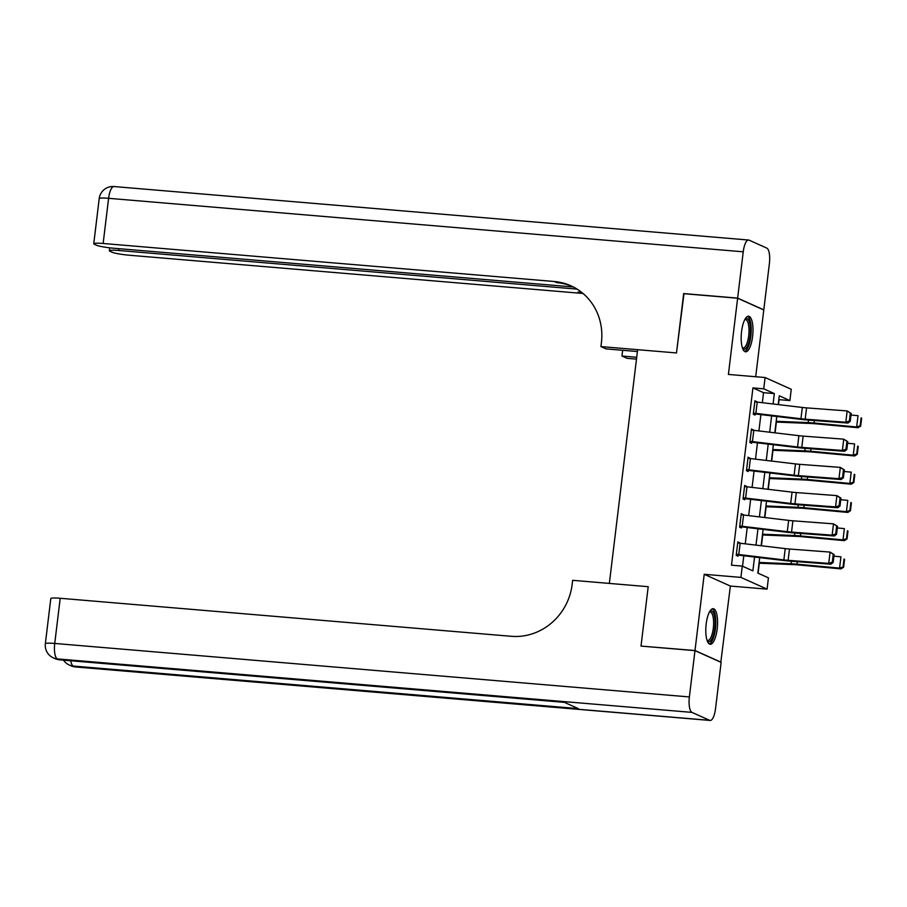 <?xml version="1.0" encoding="UTF-8"?>
<svg xmlns="http://www.w3.org/2000/svg" width="907" height="907" viewBox="0 0 907 907"><rect width="100%" height="100%" fill="white"/><g stroke="black" fill="none" stroke-linecap="round" stroke-linejoin="round"><path stroke-width="1.36" d="M717.199 628.948A17.845 5.737 94.8 0 0 713.185 608.699A17.845 5.737 94.8 0 0 706.179 624.005A17.845 5.737 94.8 0 0 710.192 644.253A17.845 5.737 94.8 0 0 717.199 628.948M752.595 336.497A17.845 5.737 94.8 0 0 748.581 316.237A17.845 5.737 94.8 0 0 741.563 331.543A17.845 5.737 94.8 0 0 745.588 351.803A17.845 5.737 94.8 0 0 752.595 336.497M759.703 557.635L757.833 573.088L768.433 577.85L767.073 589.142L740.906 577.396L742.277 566.104L752.878 570.866L754.556 557.023M720.816 662.246L730.373 586.058L767.073 589.142M755.701 376.745L763.785 309.967L737.629 298.222L728.4 374.444L765.1 377.527L791.255 389.284L789.884 400.577L779.283 395.803L778.217 404.59M778.489 404.624L779.09 399.658L789.884 400.577M758.093 573.213L759.306 563.213M761.415 545.776L762.719 534.983M764.828 517.546L766.132 506.752M768.24 489.315L769.555 478.522M771.664 461.085L772.968 450.291M775.077 432.854L776.381 422.061M641.34 646.113L694.989 650.523L721.144 662.269M683.98 293.698L676.486 352.948L683.663 293.675L737.629 298.222M762.333 402.697L763.547 392.674L752.935 387.913L731.484 565.197L742.277 566.104M742.538 566.229L743.808 555.742M745.248 543.849L747.221 527.511M748.66 515.618L750.645 499.281M752.084 487.388L754.057 471.05M755.497 459.157L757.47 442.82M758.91 430.927L760.894 414.601M756.631 402.028L754.93 400.713L753.286 414.261L755.055 415.055L755.191 413.932L753.343 413.773M753.218 430.258L751.518 428.943L749.874 442.491L751.642 443.285L751.778 442.163L749.93 442.004M749.806 458.488L748.094 457.173L746.461 470.722L748.23 471.515L748.366 470.393L746.518 470.234M746.382 486.708L744.681 485.404L743.037 498.952L744.806 499.746L744.942 498.623L743.105 498.465M742.969 514.938L741.268 513.634L739.624 527.182L741.393 527.976L741.529 526.842L739.681 526.695M739.556 543.168L737.844 541.864L736.212 555.413L737.981 556.206L738.117 555.073L736.269 554.925M641.022 645.977L648.199 586.693L609.345 583.416L637.632 349.683L676.486 352.948L600.933 346.587L601.42 342.517A57.198 53.819 -65.8 0 0 570.888 285.796A57.198 53.819 -65.8 0 0 554.29 281.51L103.137 243.484A13.73 1.463 -173.1 0 0 93.75 243.745A13.73 1.463 -173.1 0 0 94.43 244.3L96.516 245.23A13.73 1.463 -173.1 0 0 113.704 248.235L573.337 286.975M730.373 586.058L704.217 574.301L694.989 650.523M704.217 574.301L740.906 577.396M752.935 387.913L763.728 388.82L765.1 377.527M776.777 416.494L774.805 432.82M773.365 444.713L771.392 461.051M769.952 472.944L767.968 489.281M766.528 501.174L764.556 517.512M763.116 529.405L761.143 545.742M773.081 403.978L774.34 393.581L763.728 388.82M755.996 545.13L757.969 528.792M759.408 516.899L761.392 500.562M762.832 488.669L764.805 472.332M766.245 460.439L768.218 444.101M769.658 432.208L771.642 415.871M763.547 392.674L774.34 393.581M754.851 401.348L756.699 401.506M751.438 429.578L753.275 429.737M748.014 457.808L749.862 457.967M744.602 486.039L746.45 486.197M741.189 514.269L743.037 514.428M737.765 542.499L739.613 542.658M757.232 402.096L755.86 413.388A8.004 0.85 6.9 0 0 753.422 413.138L754.794 401.846A8.004 0.85 6.9 0 1 757.232 402.096L802.321 407.458A11.44 1.213 -173.1 0 0 806.572 407.878L847.161 410.939L851.197 413.422L850.335 413.093L849.383 420.995L850.244 421.324L851.197 413.422M755.86 413.388L800.949 418.751A11.44 1.213 -173.1 0 0 805.201 419.17L845.8 422.231L847.943 423.059L807.355 419.998A17.154 1.825 6.9 0 1 800.972 419.374L755.191 413.932M849.383 420.995L845.8 422.231L847.161 410.939L850.335 413.093M847.943 423.059L850.244 421.324M776.109 422.05L811.538 423.512A11.44 1.213 6.9 0 1 815.472 423.784L858.033 427.73L856.662 426.97L814.101 423.025A17.154 1.825 -173.1 0 0 808.205 422.617L776.199 421.302M860.142 425.768L860.698 426.075L861.65 418.172L861.106 417.866L860.142 425.768L856.662 426.97L858.033 415.678L851.004 415.032M860.698 426.075L858.033 427.73M753.808 430.326L752.447 441.618A8.004 0.85 6.9 0 0 750.01 441.369L751.381 430.077A8.004 0.85 6.9 0 1 753.808 430.326L798.897 435.689A11.44 1.213 -173.1 0 0 803.149 436.108L843.748 439.169L847.784 441.652L846.923 441.324L845.959 449.226L846.821 449.555L847.784 441.652M752.447 441.618L797.536 446.981A11.44 1.213 -173.1 0 0 801.788 447.4L842.376 450.462L844.53 451.289L803.942 448.228A17.154 1.825 6.9 0 1 797.559 447.605L751.778 442.163M845.959 449.226L842.376 450.462L843.748 439.169L846.923 441.324M844.53 451.289L846.821 449.555M750.395 458.557L749.035 469.849A8.004 0.85 6.9 0 0 746.597 469.599L747.958 458.307A8.004 0.85 6.9 0 1 750.395 458.557L795.484 463.919A11.44 1.213 -173.1 0 0 799.736 464.339L840.336 467.4L844.36 469.883L843.499 469.554L842.546 477.456L843.408 477.785L844.36 469.883M749.035 469.849L794.113 475.211A11.44 1.213 -173.1 0 0 798.364 475.631L838.964 478.692L841.118 479.52L800.518 476.458A17.154 1.825 6.9 0 1 794.147 475.835L748.366 470.393M842.546 477.456L838.964 478.692L840.336 467.4L843.499 469.554M841.118 479.52L843.408 477.785M746.983 486.787L745.611 498.079A8.004 0.85 6.9 0 0 743.173 497.83L744.545 486.537A8.004 0.85 6.9 0 1 746.983 486.787L792.072 492.15A11.44 1.213 -173.1 0 0 796.323 492.569L836.912 495.63L840.948 498.113L840.086 497.784L839.134 505.687L839.995 506.015L840.948 498.113M745.611 498.079L790.7 503.442A11.44 1.213 -173.1 0 0 794.951 503.861L835.551 506.922L837.705 507.75L797.106 504.689A17.154 1.825 6.9 0 1 790.723 504.065L744.942 498.623M839.134 505.687L835.551 506.922L836.912 495.63L840.086 497.784M837.705 507.75L839.995 506.015M772.696 450.28L808.126 451.743A11.44 1.213 6.9 0 1 812.048 452.015L854.621 455.96L853.249 455.201L810.677 451.255A17.154 1.825 -173.1 0 0 804.792 450.847L772.787 449.532M856.73 453.999L857.274 454.305L858.237 446.403L857.682 446.097L856.73 453.999L853.249 455.201L854.609 443.908L847.591 443.262M857.274 454.305L854.621 455.96M769.272 478.511L804.713 479.973A11.44 1.213 6.9 0 1 808.636 480.245L851.208 484.191L849.825 483.431L807.264 479.486A17.154 1.825 -173.1 0 0 801.369 479.077L769.363 477.762M853.317 482.229L853.861 482.535L854.813 474.633L854.269 474.327L853.317 482.229L849.825 483.431L851.197 472.139L844.168 471.493M853.861 482.535L851.208 484.191M765.859 506.741L801.289 508.203A11.44 1.213 6.9 0 1 805.223 508.476L847.784 512.421L846.412 511.661L803.851 507.716A17.154 1.825 -173.1 0 0 797.956 507.308L765.95 505.981M849.893 510.46L850.449 510.766L851.401 502.863L850.857 502.557L849.893 510.46L846.412 511.661L847.784 500.369L840.755 499.723M850.449 510.766L847.784 512.421M743.57 515.006L742.198 526.298A8.004 0.85 6.9 0 0 739.761 526.049L741.132 514.768A8.004 0.85 6.9 0 1 743.57 515.006L788.648 520.38A11.44 1.213 -173.1 0 0 792.899 520.799L833.499 523.861L837.535 526.343L836.673 526.003L835.71 533.917L836.571 534.246L837.535 526.343M742.198 526.298L787.287 531.672A11.44 1.213 -173.1 0 0 791.539 532.092L832.127 535.153L834.281 535.98L793.693 532.919A17.154 1.825 6.9 0 1 787.31 532.284L741.529 526.842M835.71 533.917L832.127 535.153L833.499 523.861L836.673 526.003M834.281 535.98L836.571 534.246M762.447 534.971L797.877 536.434A11.44 1.213 6.9 0 1 801.811 536.706L844.372 540.651L843 539.892L800.428 535.946A17.154 1.825 -173.1 0 0 794.543 535.538L762.538 534.212M846.48 538.69L847.025 538.996L847.988 531.094L847.433 530.788L846.48 538.69L843 539.892L844.36 528.6L837.342 527.953M847.025 538.996L844.372 540.651M745.078 319.094A15.442 4.966 -85.2 0 1 750.134 325.228A15.442 4.966 -85.2 0 1 748.57 343.345A15.442 4.966 -85.2 0 1 742.606 348.39M742.402 347.812A14.297 4.603 94.8 0 0 743.071 348.027A14.297 4.603 94.8 0 0 747.243 342.551A14.297 4.603 94.8 0 0 748.91 327.71A14.297 4.603 94.8 0 0 745.475 319.536A14.297 4.603 94.8 0 0 744.783 319.627M744.624 351.451A17.732 5.703 94.8 0 0 749.035 344.751A17.732 5.703 94.8 0 0 747.572 316.418M709.682 611.556A15.442 4.966 -85.2 0 1 715.022 620.569A15.442 4.966 -85.2 0 1 712.766 636.963A15.442 4.966 -85.2 0 1 707.211 640.852M707.018 640.274A14.297 4.603 94.8 0 0 707.687 640.489A14.297 4.603 94.8 0 0 713.56 620.898A14.297 4.603 94.8 0 0 710.079 611.987A14.297 4.603 94.8 0 0 709.387 612.089M709.229 643.913A17.732 5.703 94.8 0 0 715.77 619.708A17.732 5.703 94.8 0 0 712.176 608.88M637.406 351.531L606.057 348.889L600.933 346.587M636.487 359.127L627.088 358.333L621.964 356.032L622.656 350.283M737.64 298.108L763.796 309.854L769.397 263.552A13.73 4.41 94.8 0 0 766.8 248.099L749.125 240.162A13.73 4.41 94.8 0 0 748.638 240.038A13.73 4.41 94.8 0 0 743.241 251.806L737.64 298.108L683.674 293.562M636.714 357.267L621.964 356.032M577.101 289.118L118.726 250.491A13.73 1.463 -173.1 0 0 109.339 250.74A13.73 1.463 -173.1 0 0 110.019 251.296L112.105 252.237A13.73 1.463 -173.1 0 0 129.293 255.23L580.446 293.256A57.198 53.819 -65.8 0 1 583.122 293.551M582.011 292.632A57.198 53.819 -65.8 0 0 577.906 292.111L581.772 292.439M572.158 286.385A57.198 53.819 -65.8 0 0 556.83 282.655L554.29 281.51M694.977 650.636L641.011 646.09L648.199 586.693L572.646 580.321L572.158 584.391A57.198 53.819 114.2 0 1 511.355 636.306L60.202 598.28L54.737 643.448L689.377 696.939L694.977 650.636L721.133 662.382L715.532 708.684A13.73 4.41 94.8 0 1 710.136 720.453L75.496 666.962A13.73 4.41 -85.2 0 1 75.009 666.838L709.648 720.328A13.73 4.41 94.8 0 0 710.136 720.453M689.377 696.939A13.73 4.41 94.8 0 0 691.973 712.392L709.648 720.328M70.735 660.761A13.73 4.41 -85.2 0 0 73.24 666.044A13.73 12.913 114.2 0 1 69.261 665.012L71.029 665.806A13.73 12.913 -65.8 0 0 75.009 666.838L73.24 666.044L578.36 708.616L564.222 702.267L59.102 659.695L57.334 658.901A13.73 4.41 -85.2 0 1 54.737 643.448A13.73 1.463 -173.1 0 0 45.35 643.698A13.73 13.73 0 0 0 53.354 657.87L55.123 658.663A13.73 12.913 -65.8 0 0 59.102 659.695A13.73 4.41 -85.2 0 0 59.59 659.82L564.46 702.369M45.35 643.698L50.815 598.529A13.73 1.463 6.9 0 1 60.202 598.28M740.146 543.236L738.786 554.528A8.004 0.85 6.9 0 0 736.348 554.279L737.708 542.987A8.004 0.85 6.9 0 1 740.146 543.236L785.235 548.61A11.44 1.213 -173.1 0 0 789.487 549.03L830.086 552.091L834.111 554.574L833.25 554.234L832.297 562.147L833.159 562.476L834.111 554.574M738.786 554.528L783.863 559.902A11.44 1.213 -173.1 0 0 788.115 560.322L828.715 563.383L830.869 564.211L790.269 561.15A17.154 1.825 6.9 0 1 783.897 560.515L738.117 555.073M832.297 562.147L828.715 563.383L830.086 552.091L833.25 554.234M830.869 564.211L833.159 562.476M759.023 563.202L794.464 564.664A11.44 1.213 6.9 0 1 798.387 564.936L840.959 568.882L839.576 568.122L797.015 564.177A17.154 1.825 -173.1 0 0 791.119 563.769L759.114 562.442M843.068 566.92L843.612 567.226L844.564 559.324L844.02 559.018L843.068 566.92L839.576 568.122L840.948 556.83L833.918 556.172M843.612 567.226L840.959 568.882M802.321 407.458L800.949 418.751M806.572 407.878L805.201 419.17M814.101 423.025L814.395 420.531M808.205 422.617L808.511 420.088M798.897 435.689L797.536 446.981M803.149 436.108L801.788 447.4M795.484 463.919L794.113 475.211M799.736 464.339L798.364 475.631M792.072 492.15L790.7 503.442M796.323 492.569L794.951 503.861M810.677 451.255L810.983 448.761M804.792 450.847L805.099 448.319M807.264 479.486L807.57 476.991M801.369 479.077L801.675 476.538M803.851 507.716L804.146 505.222M797.956 507.308L798.262 504.768M788.648 520.38L787.287 531.672M792.899 520.799L791.539 532.092M800.428 535.946L800.734 533.452M794.543 535.538L794.849 532.999M577.906 292.111L580.446 293.256M743.241 251.806L108.602 198.316L103.137 243.484M118.942 248.677L118.726 250.491M108.602 198.316A13.73 4.41 -85.2 0 1 113.999 186.547A13.73 13.73 0 0 0 99.214 198.576A13.73 1.463 6.9 0 1 108.602 198.316M691.973 712.392L57.334 658.901A13.73 12.913 114.2 0 1 53.354 657.87M785.235 548.61L783.863 559.902M789.487 549.03L788.115 560.322M797.015 564.177L797.321 561.682M791.119 563.769L791.426 561.229M109.69 247.826L109.339 250.74M748.638 240.038L113.999 186.547M99.214 198.576L93.75 243.745M63.49 660.149A13.73 13.73 0 0 0 69.261 665.012M71.029 665.806A13.73 13.73 0 0 0 75.496 666.962M55.123 658.663A13.73 13.73 0 0 0 59.59 659.82"/></g></svg>
